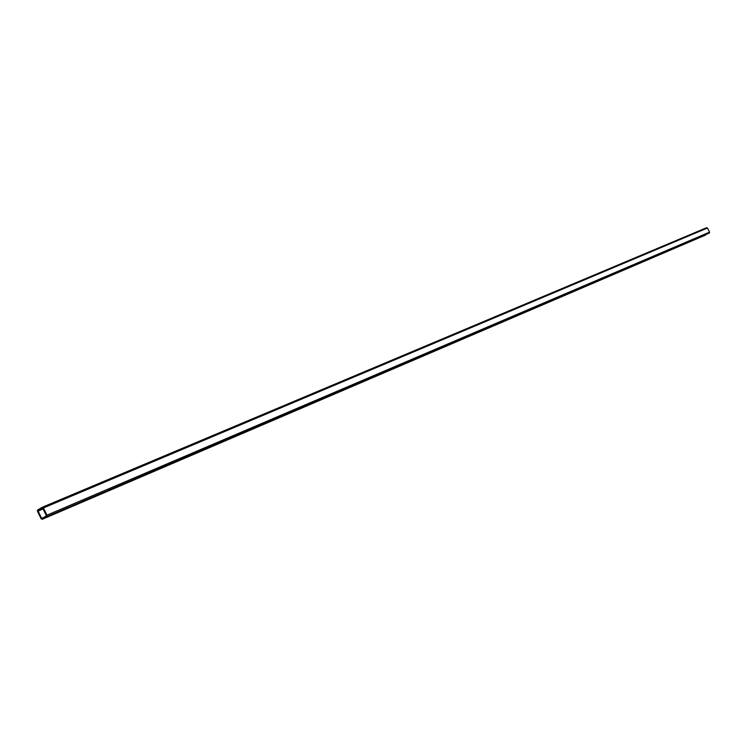 <?xml version="1.0" encoding="UTF-8"?>
<svg xmlns="http://www.w3.org/2000/svg" width="747" height="747" viewBox="0 0 747 747"><rect width="100%" height="100%" fill="white"/><g stroke="black" fill="none" stroke-linecap="round" stroke-linejoin="round"><path stroke-width="1.12" d="M46.482 515.916L41.907 518.586L46.585 515.729L42.784 507.988L37.976 510.696L41.645 518.539L37.966 511.144L43.307 508.884L37.966 511.144L42.579 507.979L46.482 515.916M46.977 515.178L46.828 516.616L42.243 519.286L41.178 518.82L37.359 510.546L42.234 507.278L43.307 507.736L46.977 515.178L709.566 232.149L707.437 228.022L43.419 507.941L46.977 515.178L46.828 516.616L42.243 519.286L709.342 233.036L46.828 516.616L709.342 233.036L42.196 519.314L41.066 518.623L37.527 511.406L37.677 509.968L42.299 507.25L43.419 507.941L707.437 228.022L709.613 232.27L709.342 233.036L709.566 232.149L46.977 515.178M706.587 227.714L707.437 228.022L706.587 227.714L42.364 507.222M44.418 517.12L41.515 518.362L44.418 517.12M43.13 508.511L38.013 510.668L43.13 508.511M706.643 227.695L42.299 507.25M705.616 235.034L42.196 519.314"/></g></svg>
